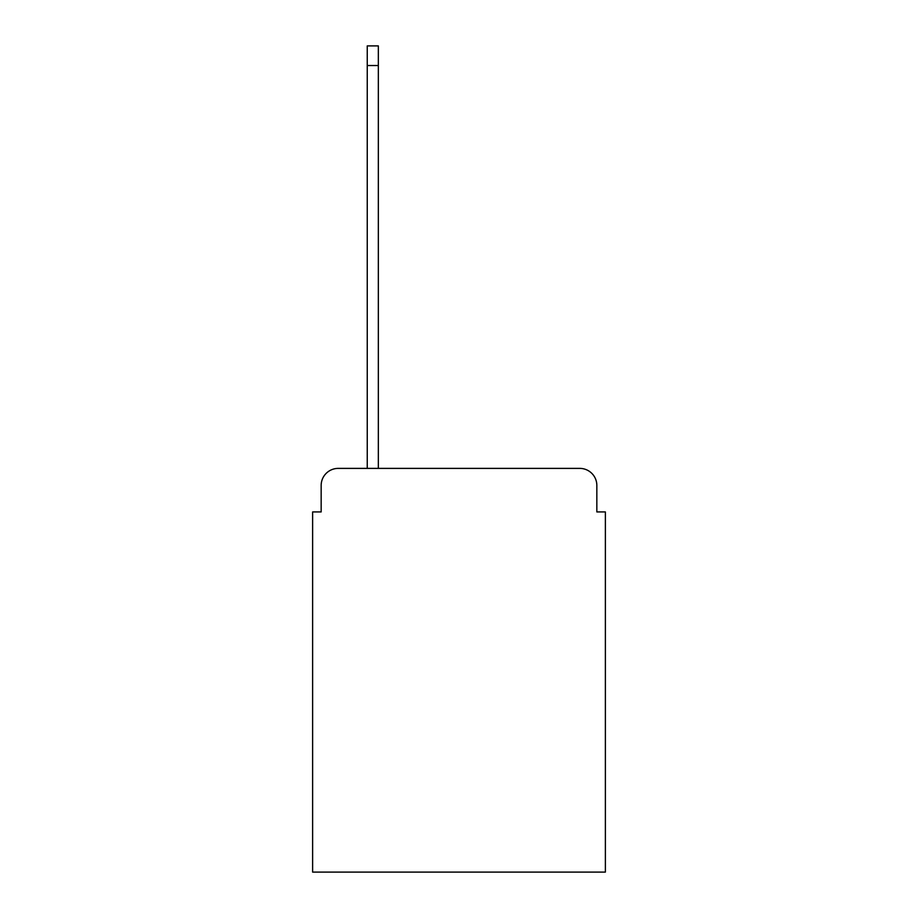 <?xml version="1.0" encoding="UTF-8"?>
<svg xmlns="http://www.w3.org/2000/svg" width="918" height="918" viewBox="0 0 918 918"><rect width="100%" height="100%" fill="white"/><g stroke="black" fill="none" stroke-linecap="round" stroke-linejoin="round"><path stroke-width="1.38" d="M321.162 485.461L321.162 511.923L321.162 485.461A17.075 17.075 0 0 1 338.226 468.387L367.246 468.387L367.246 45.9L378.342 45.9L378.342 65.534L367.246 65.534M596.838 511.923L596.838 485.461L596.838 511.923L605.375 511.923L605.375 872.1L312.625 872.1L312.625 511.923L321.162 511.923M596.838 485.461A17.075 17.075 0 0 0 579.774 468.387L338.226 468.387M378.342 65.534L378.342 468.387L579.774 468.387"/></g></svg>
